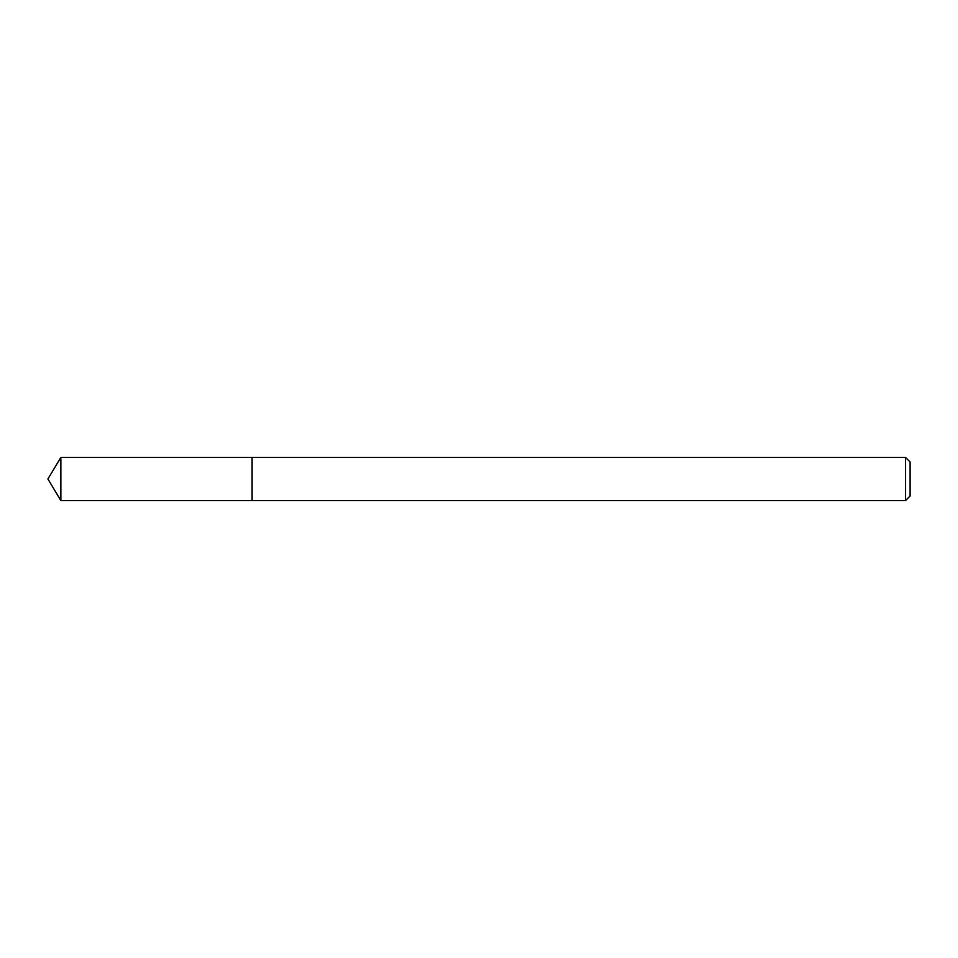 <?xml version="1.0" encoding="UTF-8"?>
<svg xmlns="http://www.w3.org/2000/svg" width="958" height="958" viewBox="0 0 958 958"><rect width="100%" height="100%" fill="white"/><g stroke="black" fill="none" stroke-linecap="round" stroke-linejoin="round"><path stroke-width="0.72" stroke-dasharray="4.79 3.59" d="M252.11 457.445L252.11 500.555L252.11 457.445M905.561 457.445L905.561 500.555M910.1 461.984L910.1 496.016M60.857 457.445L60.857 500.555"/><path stroke-width="1.44" d="M905.561 500.555L910.1 496.016L910.1 461.984L905.561 457.445L60.857 457.445L60.857 500.555L252.11 500.555L252.11 457.445L252.11 500.555L905.561 500.555L905.561 457.445M60.857 500.555L47.9 479L60.857 457.445"/></g></svg>
